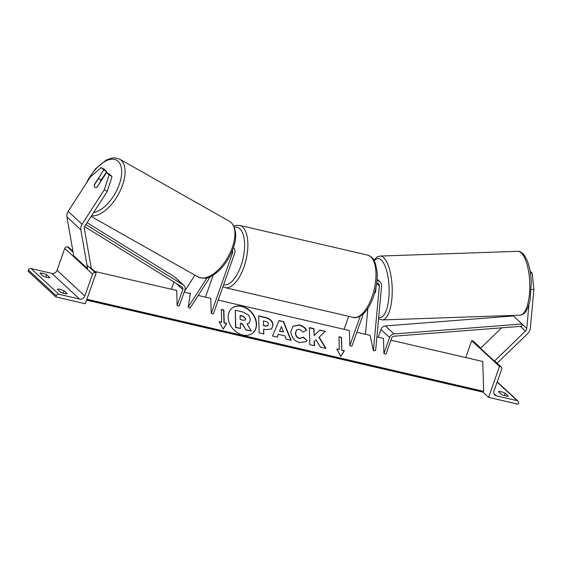 <?xml version="1.0" encoding="UTF-8"?>
<svg xmlns="http://www.w3.org/2000/svg" width="562" height="562" viewBox="0 0 562 562"><rect width="100%" height="100%" fill="white"/><g stroke="black" fill="none" stroke-linecap="round" stroke-linejoin="round"><path stroke-width="0.84" d="M198.217 295.457L210.778 298.373L211.228 313.448L213.328 313.933L234.663 253.35A5.768 5.016 132.8 0 0 233.539 247.947A5.768 5.016 132.8 0 0 233.399 247.821L233.539 247.947M194.93 275.176L184.308 291.65M210.364 276.623L190.047 308.124L188.221 307.084L190.356 293.02L189.577 293.455M207.104 277.797L188.221 307.084M205.453 297.143L213.223 275.085M211.228 313.448L232.563 252.865A3.365 2.929 132.8 0 0 232.443 250.413M47.159 277.473A4.805 1.054 19.4 0 0 49.828 277.607L46.702 274.713A4.805 1.054 -160.6 0 0 39.979 273.153L43.105 276.047A4.805 1.054 19.4 0 0 47.159 277.473M64.532 293.54A4.805 1.054 19.4 0 0 67.201 293.673L64.068 290.786A4.805 1.054 -160.6 0 0 57.352 289.219L60.478 292.114A4.805 1.054 19.4 0 0 64.532 293.54M96.2 272.795L95.154 272.549A2.164 1.883 132.8 0 0 92.561 274.101L84.848 295.991A4.327 3.765 -47.2 0 1 79.671 299.096L58.877 294.27A2.164 1.883 132.8 0 0 56.284 295.823L55.891 296.926L85.298 303.754L96.2 272.795L90.672 267.681M55.891 296.926L28.1 271.221L28.486 270.111A2.164 1.883 132.8 0 1 31.079 268.566L51.873 273.392A4.327 3.765 -47.2 0 0 57.057 270.287L64.763 248.397A2.164 1.883 132.8 0 1 67.356 246.844L68.409 247.09L72.934 251.277M63.225 293.181L64.068 290.786M45.859 277.115L46.702 274.713M100.668 181.638L100.591 181.596A4.805 2.445 119.5 0 0 100.043 179.278A4.805 2.445 119.5 0 0 99.818 179.116A4.805 2.445 119.5 0 0 98.006 179.257L94.311 185.003A4.805 2.445 119.5 0 0 94.283 185.959A4.805 2.318 -60.3 0 0 94.802 187.287A4.805 2.318 -60.3 0 0 95.013 187.441A4.805 2.318 -60.3 0 0 97.233 186.963L106.562 172.492L109.112 174.852L112.035 176.524L109.485 174.164L106.562 172.492M112.035 176.524L107.265 191.361L104.342 189.696L82.066 224.245A7.685 6.695 132.8 0 0 81.195 226.022A7.685 6.695 132.8 0 0 80.844 229.774L87.609 268.629L73.713 255.773L66.948 216.918A7.685 6.695 132.8 0 1 67.292 213.174A7.685 6.695 132.8 0 1 68.171 211.396L90.447 176.84L101.23 167.567L104.153 169.232L106.703 171.593L101.308 179.959M107.265 191.361L84.988 225.917A3.843 3.344 132.8 0 0 84.553 226.802A3.843 3.344 132.8 0 0 84.377 228.678L91.142 267.533L90.082 267.863M106.703 171.593L103.78 169.928L101.23 167.567M104.342 189.696L109.112 174.852M103.78 169.928L94.451 184.392A4.805 2.318 -60.3 0 0 94.339 184.954M97.05 187.09L100.591 181.596M531.287 289.528L533.9 289.409L530.317 328.299A7.685 6.695 -47.2 0 1 529.896 330.182A7.685 6.695 -47.2 0 1 527.753 333.512L497.124 363.192M528.94 304.646L526.749 328.461A3.843 3.344 -47.2 0 1 526.538 329.402A3.843 3.344 -47.2 0 1 525.463 331.067L494.427 361.148L480.531 348.292L501.648 327.829M533.9 289.409L532.144 273.055L530.106 271.172M532.144 273.055L530.43 273.132M512.867 315.437L512.853 315.605A3.843 3.344 -47.2 0 1 512.79 316.006M376.048 287.168L375.578 292.226A4.805 1.777 87.4 0 1 374.657 293.027A4.805 1.651 88 0 0 375.268 292.584L375.36 292.577M375.268 292.584L375.549 289.535M508.287 396.062A4.805 1.054 -160.6 0 1 505.617 395.929A4.805 1.054 -160.6 0 1 501.564 394.503L498.438 391.609A4.805 1.054 19.4 0 1 505.161 393.175L508.287 396.062M488.582 397.362L499.478 366.41L500.531 366.656A2.164 1.883 -47.2 0 1 501.718 369.079L494.012 390.969A4.327 3.765 132.8 0 0 494.855 395.023A4.327 3.765 132.8 0 0 496.387 395.831L517.181 400.657A2.164 1.883 -47.2 0 1 518.375 403.087L517.981 404.19L488.582 397.362L482.807 392.023M465.75 357.565L471.687 340.698L472.74 340.944A2.164 1.883 -47.2 0 1 473.506 341.345L480.763 348.061M499.478 366.41L471.687 340.698M504.311 395.571L505.161 393.175M376.962 280.775A5.768 5.016 -47.2 0 1 380.144 281.976A5.768 5.016 -47.2 0 1 381.584 285.967L375.627 350.583L373.393 350.688L370.098 335.359L356.828 332.275M377.088 279.152A5.768 5.016 -47.2 0 1 377.193 279.244L380.144 281.976M367.871 308.369L365.483 334.285M376.709 283.044A3.365 2.929 -47.2 0 1 378.514 283.74A3.365 2.929 -47.2 0 1 379.35 286.072L373.393 350.688M218.197 300.101L349.402 330.554L349.852 345.63L351.952 346.115L363.326 313.828M344.084 329.318L348.665 316.308M349.852 345.63L360.249 316.104M84.637 226.591L182.046 287.027A2.403 2.093 -47.2 0 1 182.798 289.486L177.142 305.538L176.693 290.463L94.732 271.439M173.925 281.983L171.375 289.226M85.874 224.547L183.402 285.053A4.805 4.18 -47.2 0 1 183.957 285.475A4.805 4.18 -47.2 0 1 184.898 289.978L179.243 306.023L177.142 305.538M87.089 222.657L174.719 277.017A4.805 4.18 -47.2 0 1 175.274 277.438L183.957 285.475M383.937 353.54L389.585 337.488A4.805 4.18 132.8 0 1 394.06 333.947L522.084 323.993L521.95 326.248L393.927 336.209A2.403 2.093 132.8 0 0 391.686 337.98L386.038 354.025L383.937 353.54L383.488 338.464L376.884 336.933M522.084 323.993L513.401 315.956L385.377 325.918A4.805 4.18 132.8 0 0 380.903 329.458L378.163 337.228M241.934 306.29A16.207 12.483 49.5 0 0 231.832 308.348A16.207 12.483 49.5 0 0 229.5 323.291A16.207 12.483 49.5 0 0 242.791 335.05A16.207 12.483 49.5 0 0 252.893 332.992A16.207 12.483 49.5 0 0 255.225 318.05A16.207 12.483 49.5 0 0 241.934 306.29M252.774 333.09A16.207 12.483 49.5 0 0 254.951 318.155A16.207 12.483 49.5 0 0 241.702 306.487A16.207 12.483 49.5 0 0 231.72 308.447M226.746 323.396L224.231 322.813L223.845 310.02L221.33 309.437L221.709 322.223L219.187 321.64L223.163 329.163L226.746 323.396L223.999 323.01L223.613 310.217L221.337 309.69M299.708 342.651C294.411 341.029 291.432 337.418 290.779 331.819L292.978 326.171L299.377 324.962C302.728 325.876 305.138 327.611 306.613 330.175L303.185 332.114L299.455 329.262L296.715 329.817L295.584 332.887C295.823 335.725 297.207 337.551 299.729 338.373L303.459 337.186L307.035 340.53L306.079 341.52L299.708 342.651M302.862 337.734L303.459 337.186M278.401 334.362L277.305 337.116L272.5 335.999L279.103 320.579L283.564 321.612L291.179 340.333L286.22 339.181L284.913 335.872L278.401 334.362L277.164 337.081M390.906 340.193L482.779 361.514L483.671 391.356L86.885 299.251M190.265 293.617L184.118 292.184M273.02 325.18L271.65 328.903L265.974 329.641L263.669 329.107L263.817 333.983L259.159 332.901L258.653 315.844L265.854 317.516C270.308 318.661 272.696 321.197 273.02 325.131L271.53 329.002M325.307 331.32L319.785 330.035L314.207 335.612L313.996 328.693L309.339 327.611L309.852 344.668L314.509 345.749L314.376 341.338L316.02 339.806L320.438 347.126L326.03 348.419L319.16 337.172L325.307 331.32L319.581 330.245M339.329 349.529L338.949 336.736L341.471 337.326L341.851 350.112L344.373 350.702L340.79 356.47L336.814 348.946L339.329 349.529L336.961 349.234M483.671 391.356L483.088 391.854A2.164 0.955 103.1 0 1 482.54 392.044L86.576 300.129M250.399 319.546L249.085 323.129L247.097 324.042L251.291 330.934L245.903 329.683L242.355 323.719L240.311 323.241L240.466 328.419L235.801 327.337L235.288 310.245L243.255 312.093L248.79 315.226L250.399 319.546M240.466 328.419L235.569 327.534L235.288 310.245M245.903 329.683L242.124 323.916L240.318 323.501M245.671 329.88L251.291 330.934M248.966 323.22L247.175 324.169M279.721 331.039L283.466 331.903L281.464 326.655L279.49 331.236L283.466 331.903M279.49 331.236L281.464 326.655M279.005 320.811L283.564 321.612M283.325 321.815L290.835 340.249M268.369 324.274C268.271 322.778 267.35 321.822 265.615 321.408L263.43 320.902L263.564 325.405L265.77 325.918L267.87 325.644L268.369 324.274M263.564 325.405L263.43 320.902M263.332 325.602L265.538 326.115L267.744 325.742M263.578 333.926L263.669 329.107M258.661 316.104L265.622 317.72C270.076 318.865 272.465 321.401 272.788 325.335L272.788 325.384M292.865 326.276L299.139 325.159C302.497 326.072 304.906 327.815 306.374 330.372M296.603 329.915L295.352 333.083C295.591 335.921 296.975 337.748 299.497 338.57L303.227 337.383M303.241 337.397L307.035 340.53M306.803 340.727L305.96 341.619M325.616 348.328L318.928 337.376L325.075 331.517M314.263 345.693L314.144 341.534L316.02 339.806M314.207 335.612L313.765 328.896L309.346 327.871M338.956 336.996L341.471 337.326M341.851 350.112L341.239 337.523M341.619 350.316L344.373 350.702M344.141 350.899L340.741 356.371M223.114 329.072L226.514 323.593M221.709 322.223L219.342 321.928M245.72 318.752L243.135 316.139L240.079 315.43L240.199 319.532L243.283 320.249L245.271 320.01L245.72 318.752L242.903 316.336L240.086 315.682M245.151 320.108L245.489 318.949M232.563 252.865L231.741 252.106M58.877 294.27L31.079 268.566M79.671 299.096L51.873 273.392M56.284 295.823L28.486 270.111M95.154 272.549L86.977 264.997M73.081 252.141L67.356 246.844M92.561 274.101L64.763 248.397M84.848 295.991L57.057 270.287M367.688 255.113L239.567 225.369A31.957 14.092 103.1 0 1 243.894 267.182A31.957 14.092 103.1 0 1 225.116 287.625L353.238 317.368A31.957 14.092 -76.9 0 0 372.016 296.926A31.957 14.092 -76.9 0 0 367.688 255.113C374.566 258.113 373.252 259.714 375.332 263.107L377.025 271.074C377.678 279.363 376.477 287.976 373.414 296.919C370.857 304.112 367.604 309.648 363.642 313.533C358.865 317.242 355.395 318.521 353.238 317.368M223.585 284.808A29.554 13.031 -76.9 0 0 240.922 265.889A29.554 13.031 -76.9 0 0 234.417 227.181M80.844 229.774L66.948 216.918M82.066 224.245L68.171 211.396M93.608 212.555A29.554 15.019 -60.5 0 0 117.072 189.752A29.554 15.019 -60.5 0 0 118.069 161.231A29.554 15.019 -60.5 0 0 87.693 181.112M86.267 183.324L88.62 178.653L95.617 168.705L106.316 159.98L112.548 157.922L114.725 157.81L119.671 159.158A31.957 16.242 119.5 0 1 121.167 160.24A31.957 16.242 119.5 0 1 118.814 193.609A31.957 16.242 119.5 0 1 91.494 215.836M229.521 221.316L231.333 222.629C237.817 230.729 237.073 242.334 229.092 257.445C224.105 266.177 218.204 272.401 211.396 276.118C207.715 278.633 203.268 278.907 198.042 276.94A31.957 16.242 -60.5 0 0 227.006 258.689A31.957 16.242 -60.5 0 0 231.017 222.397A31.957 16.242 -60.5 0 0 229.521 221.316L119.671 159.158M525.463 331.067L520.391 326.367M526.749 328.461L522.077 324.141M513.239 315.97L512.853 315.605M519.864 315.198C522.646 314.748 526.819 314.306 530.099 299.96L531.308 282.672C530.704 269.156 527.943 259.511 523.032 253.743C520.988 251.924 519.197 251.116 517.665 251.326A31.957 10.973 88 0 1 521.543 253.174A31.957 10.973 88 0 1 529.755 288.517A31.957 10.973 88 0 1 519.864 315.198L382.308 319.926A31.957 10.973 -92 0 0 392.199 293.245A31.957 10.973 -92 0 0 383.979 257.909A31.957 10.973 -92 0 0 380.109 256.054L377.032 257.01L373.934 260.136M374.271 260.74A29.554 10.151 88 0 1 381.514 260.248A29.554 10.151 88 0 1 389.044 294.755A29.554 10.151 88 0 1 378.683 317.411M496.387 395.831L493.935 393.555M517.181 400.657L497.131 382.111M500.531 366.656L494.497 361.071M480.601 348.222L472.74 340.944M379.35 286.072L376.638 283.564M182.798 289.486L176.229 283.417M183.402 285.053L174.719 277.017M389.585 337.488L380.903 329.458M394.06 333.947L385.377 325.918M483.088 391.854L86.674 299.834M239.567 225.369L235.366 225.467L233.869 225.987M222.896 286.76L225.116 287.625M91.107 216.426L198.042 276.94M99.818 179.116L101.631 180.142M517.665 251.326L380.109 256.054M378.556 318.83L382.308 319.926M501.297 367.056L494.658 360.916M517.953 401.057L497.215 381.879"/></g></svg>
